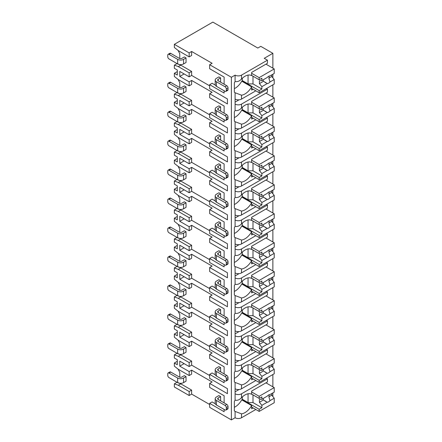 <?xml version="1.0" encoding="UTF-8"?>
<svg xmlns="http://www.w3.org/2000/svg" width="442" height="442" viewBox="0 0 442 442"><rect width="100%" height="100%" fill="white"/><g stroke="black" fill="none" stroke-linecap="round" stroke-linejoin="round"><path stroke-width="0.66" d="M215.276 403.756L212.121 401.938L209.652 403.364L209.652 407.353L231.381 419.9L235.089 417.762A4.542 2.619 0 0 0 241.509 417.762L255.83 409.491M272.548 396.137L272.869 395.949L272.869 392.91M189.159 395.518L189.159 391.529L178.292 385.258L174.341 383.833L174.341 386.965L189.159 395.518L191.629 394.093L209.652 404.502M212.121 63.3L209.652 64.725L231.381 77.273L235.089 75.134A4.542 2.619 0 0 0 241.509 75.134L267.438 60.167L264.228 58.311L272.869 53.322L260.769 46.338L257.808 48.045L212.862 22.1L174.341 44.338L189.159 52.896L191.629 51.471L212.121 63.3M224.122 77.074L224.122 84.201L224.122 77.074L209.652 68.72L209.652 64.725M215.276 85.085L212.121 83.262L209.652 84.687L209.652 88.682L227.431 98.947L227.431 103.964L209.652 93.698L212.121 92.273L191.629 80.438L191.629 84.433L189.159 85.859L189.159 81.864L191.629 80.438M224.122 106.047L224.122 113.174L224.122 106.047L209.652 97.693L209.652 93.698M215.276 114.053L212.121 112.235L209.652 113.66L209.652 117.649L227.431 127.915L227.431 132.931L209.652 122.666L212.121 121.241L191.629 109.412L191.629 113.401L189.159 114.826L189.159 110.837L191.629 109.412M224.122 135.014L224.122 142.142L224.122 135.014L209.652 126.661L209.652 122.666M215.276 143.026L212.121 141.202L209.652 142.628L209.652 146.622L227.431 156.888L227.431 161.905L209.652 151.639L212.121 150.214L191.629 138.379L191.629 142.374L189.159 143.799L189.159 139.805L191.629 138.379M224.122 163.988L224.122 171.115L224.122 163.988L209.652 155.634L209.652 151.639M215.276 171.993L212.121 170.176L209.652 171.601L209.652 175.59L227.431 185.855L227.431 190.872L209.652 180.612L212.121 179.181L191.629 167.352L191.629 171.341L189.159 172.767L189.159 168.778L191.629 167.352M224.122 192.955L224.122 200.082L224.122 192.955L209.652 184.601L209.652 180.612M215.276 200.966L212.121 199.143L209.652 200.569L209.652 204.563L227.431 214.829L227.431 219.845L209.652 209.58L212.121 208.154L191.629 196.32L191.629 200.314L189.159 201.74L189.159 197.745L191.629 196.32M224.122 221.928L224.122 229.055L224.122 221.928L209.652 213.574L209.652 209.58M215.276 229.934L212.121 228.116L209.652 229.542L209.652 233.531L227.431 243.796L227.431 248.813L209.652 238.553L212.121 237.122L191.629 225.293L191.629 229.282L189.159 230.707L189.159 226.718L191.629 225.293M224.122 250.896L224.122 258.023L224.122 250.896L209.652 242.542L209.652 238.553M215.276 258.907L212.121 257.084L209.652 258.509L209.652 262.504L227.431 272.769L227.431 277.786L209.652 267.52L212.121 266.095L191.629 254.26L191.629 258.255L189.159 259.681L189.159 255.686L191.629 254.26M224.122 279.869L224.122 286.996L224.122 279.869L209.652 271.515L209.652 267.52M215.276 287.875L212.121 286.057L209.652 287.482L209.652 291.471L227.431 301.737L227.431 306.754L209.652 296.494L212.121 295.063L191.629 283.234L191.629 287.223L189.159 288.648L189.159 284.659L191.629 283.234M224.122 308.836L224.122 315.964L224.122 308.836L209.652 300.483L209.652 296.494M215.276 316.848L212.121 315.024L209.652 316.45L209.652 320.444L227.431 330.71L227.431 335.727L209.652 325.461L212.121 324.036L191.629 312.201L191.629 316.196L189.159 317.621L189.159 313.627L191.629 312.201M224.122 337.81L224.122 344.937L224.122 337.81L209.652 329.456L209.652 325.461M215.276 345.815L212.121 343.998L209.652 345.423L209.652 349.412L227.431 359.678L227.431 364.694L209.652 354.434L212.121 353.003L191.629 341.174L191.629 345.163L189.159 346.589L189.159 342.6L191.629 341.174M224.122 366.777L224.122 373.904L224.122 366.777L209.652 358.423L209.652 354.434M215.276 374.788L212.121 372.965L209.652 374.391L209.652 378.385L227.431 388.651L227.431 393.667L209.652 383.402L212.121 381.976L191.629 370.142L189.159 371.567L179.772 366.153L184.121 363.644M224.122 395.75L224.122 402.877L224.122 395.75L209.652 387.396L209.652 383.402M174.341 44.338L174.341 47.476L178.292 50.615L189.159 56.885L191.629 55.46L191.629 51.471M224.122 380.463L224.122 382.744L209.652 374.391M224.122 351.495L224.122 353.777L209.652 345.423M224.122 322.522L224.122 324.804L209.652 316.45M224.122 293.554L224.122 295.836L209.652 287.482M224.122 264.581L224.122 266.863L209.652 258.509M224.122 235.614L224.122 237.895L209.652 229.542M224.122 206.641L224.122 208.922L209.652 200.569M224.122 177.673L224.122 179.955L209.652 171.601M224.122 148.7L224.122 150.982L209.652 142.628M224.122 119.732L224.122 122.014L209.652 113.66M224.122 90.759L224.122 93.041L209.652 84.687M231.381 419.9L231.381 77.273M224.122 409.436L224.122 411.717L209.652 403.364M209.652 375.534L191.629 365.125L189.159 366.551L179.772 361.131L179.772 366.153M209.652 85.831L191.629 75.422L191.629 71.427L180.761 65.156L176.811 63.444M179.772 58.543L179.772 53.753L178.082 50.449M220.619 82.179L220.619 77.903L218.889 76.902L216.42 78.328A4.188 2.42 0 0 0 215.193 80.041A4.188 2.42 0 0 0 216.42 81.753L216.42 86.312L225.061 91.301A1.746 1.006 -120 0 0 225.934 91.389A1.746 1.006 -120 0 0 226.298 90.588L226.298 88.881A1.746 1.006 -120 0 0 225.061 86.742L216.42 81.753M186.043 57.941L184.32 56.946L181.85 58.372A1.746 1.006 180 0 1 179.38 58.372L170.734 53.377A1.746 1.006 60 0 0 169.861 53.294L168.137 54.289A1.746 1.006 -120 0 0 167.772 55.09L167.772 56.803A1.746 1.006 -120 0 0 169.01 58.941L177.651 63.93L177.651 59.366A4.188 2.42 0 0 0 183.579 59.366L186.043 57.941L186.043 62.504L183.579 63.93A4.188 2.42 180 0 1 177.651 63.93M209.652 114.798L191.629 104.389L191.629 100.4L180.761 94.124L176.811 92.417M179.772 87.51L179.772 82.72L178.082 79.416M220.619 111.146L220.619 106.87L218.889 105.876L216.42 107.301A4.188 2.42 0 0 0 215.193 109.008A4.188 2.42 0 0 0 216.42 110.721L216.42 115.285L225.061 120.274A1.746 1.006 -120 0 0 225.934 120.362A1.746 1.006 -120 0 0 226.298 119.561L226.298 117.848A1.746 1.006 -120 0 0 225.061 115.71L216.42 110.721M186.043 86.914L184.32 85.914L181.85 87.339A1.746 1.006 180 0 1 179.38 87.339L170.734 82.35A1.746 1.006 60 0 0 169.861 82.262L168.137 83.262A1.746 1.006 -120 0 0 167.772 84.063L167.772 85.77A1.746 1.006 -120 0 0 169.01 87.908L177.651 92.903L177.651 88.339A4.188 2.42 0 0 0 183.579 88.339L186.043 86.914L186.043 91.472L183.579 92.903A4.188 2.42 180 0 1 177.651 92.903M209.652 143.772L191.629 133.362L191.629 129.368L180.761 123.097L176.811 121.384M179.772 116.484L179.772 111.693L178.082 108.389M220.619 140.12L220.619 135.843L218.889 134.843L216.42 136.269A4.188 2.42 0 0 0 215.193 137.981A4.188 2.42 0 0 0 216.42 139.694L216.42 144.252L225.061 149.241A1.746 1.006 -120 0 0 225.934 149.33A1.746 1.006 -120 0 0 226.298 148.529L226.298 146.821A1.746 1.006 -120 0 0 225.061 144.683L216.42 139.694M186.043 115.881L184.32 114.887L181.85 116.312A1.746 1.006 180 0 1 179.38 116.312L170.734 111.318A1.746 1.006 60 0 0 169.861 111.235L168.137 112.229A1.746 1.006 -120 0 0 167.772 113.03L167.772 114.743A1.746 1.006 -120 0 0 169.01 116.881L177.651 121.87L177.651 117.307A4.188 2.42 0 0 0 183.579 117.307L186.043 115.881L186.043 120.445L183.579 121.87A4.188 2.42 180 0 1 177.651 121.87M209.652 172.739L191.629 162.33L191.629 158.341L180.761 152.065L176.811 150.357M179.772 145.451L179.772 140.661L178.082 137.357M220.619 169.087L220.619 164.811L218.889 163.816L216.42 165.242A4.188 2.42 0 0 0 215.193 166.949A4.188 2.42 0 0 0 216.42 168.662L216.42 173.225L225.061 178.214A1.746 1.006 -120 0 0 225.934 178.303A1.746 1.006 -120 0 0 226.298 177.502L226.298 175.789A1.746 1.006 -120 0 0 225.061 173.651L216.42 168.662M186.043 144.854L184.32 143.854L181.85 145.28A1.746 1.006 180 0 1 179.38 145.28L170.734 140.291A1.746 1.006 60 0 0 169.861 140.202L168.137 141.202A1.746 1.006 -120 0 0 167.772 142.004L167.772 143.711A1.746 1.006 -120 0 0 169.01 145.849L177.651 150.844L177.651 146.28A4.188 2.42 0 0 0 183.579 146.28L186.043 144.854L186.043 149.413L183.579 150.844A4.188 2.42 180 0 1 177.651 150.844M209.652 201.712L191.629 191.303L191.629 187.309L180.761 181.038L176.811 179.325M179.772 174.424L179.772 169.634L178.082 166.33M220.619 198.06L220.619 193.784L218.889 192.784L216.42 194.209A4.188 2.42 0 0 0 215.193 195.922A4.188 2.42 0 0 0 216.42 197.635L216.42 202.193L225.061 207.182A1.746 1.006 -120 0 0 225.934 207.27A1.746 1.006 -120 0 0 226.298 206.469L226.298 204.762A1.746 1.006 -120 0 0 225.061 202.624L216.42 197.635M186.043 173.822L184.32 172.828L181.85 174.253A1.746 1.006 180 0 1 179.38 174.253L170.734 169.264A1.746 1.006 60 0 0 169.861 169.175L168.137 170.17A1.746 1.006 -120 0 0 167.772 170.971L167.772 172.684A1.746 1.006 -120 0 0 169.01 174.822L177.651 179.811L177.651 175.247A4.188 2.42 0 0 0 183.579 175.247L186.043 173.822L186.043 178.386L183.579 179.811A4.188 2.42 180 0 1 177.651 179.811M209.652 230.68L191.629 220.271L191.629 216.282L180.761 210.005L176.811 208.298M179.772 203.392L179.772 198.602L178.082 195.298M220.619 227.028L220.619 222.751L218.889 221.757L216.42 223.182A4.188 2.42 0 0 0 215.193 224.89A4.188 2.42 0 0 0 216.42 226.602L216.42 231.166L225.061 236.155A1.746 1.006 -120 0 0 225.934 236.243A1.746 1.006 -120 0 0 226.298 235.442L226.298 233.73A1.746 1.006 -120 0 0 225.061 231.591L216.42 226.602M186.043 202.795L184.32 201.795L181.85 203.221A1.746 1.006 180 0 1 179.38 203.221L170.734 198.231A1.746 1.006 60 0 0 169.861 198.143L168.137 199.143A1.746 1.006 -120 0 0 167.772 199.944L167.772 201.651A1.746 1.006 -120 0 0 169.01 203.79L177.651 208.784L177.651 204.221A4.188 2.42 0 0 0 183.579 204.221L186.043 202.795L186.043 207.353L183.579 208.784A4.188 2.42 180 0 1 177.651 208.784M209.652 259.653L191.629 249.244L191.629 245.249L180.761 238.978L176.811 237.266M179.772 232.365L179.772 227.575L178.082 224.271M220.619 256.001L220.619 251.725L218.889 250.725L216.42 252.15A4.188 2.42 0 0 0 215.193 253.863A4.188 2.42 0 0 0 216.42 255.575L216.42 260.134L225.061 265.123A1.746 1.006 -120 0 0 225.934 265.211A1.746 1.006 -120 0 0 226.298 264.41L226.298 262.703A1.746 1.006 -120 0 0 225.061 260.565L216.42 255.575M186.043 231.763L184.32 230.768L181.85 232.194A1.746 1.006 180 0 1 179.38 232.194L170.734 227.205A1.746 1.006 60 0 0 169.861 227.116L168.137 228.111A1.746 1.006 -120 0 0 167.772 228.912L167.772 230.625A1.746 1.006 -120 0 0 169.01 232.763L177.651 237.752L177.651 233.188A4.188 2.42 0 0 0 183.579 233.188L186.043 231.763L186.043 236.326L183.579 237.752A4.188 2.42 180 0 1 177.651 237.752M209.652 288.62L191.629 278.211L191.629 274.222L180.761 267.946L176.811 266.239M179.772 261.332L179.772 256.542L178.082 253.238M220.619 284.968L220.619 280.692L218.889 279.698L216.42 281.123A4.188 2.42 0 0 0 215.193 282.83A4.188 2.42 0 0 0 216.42 284.543L216.42 289.107L225.061 294.096A1.746 1.006 -120 0 0 225.934 294.184A1.746 1.006 -120 0 0 226.298 293.383L226.298 291.67A1.746 1.006 -120 0 0 225.061 289.532L216.42 284.543M186.043 260.736L184.32 259.736L181.85 261.161A1.746 1.006 180 0 1 179.38 261.161L170.734 256.172A1.746 1.006 60 0 0 169.861 256.084L168.137 257.084A1.746 1.006 -120 0 0 167.772 257.885L167.772 259.592A1.746 1.006 -120 0 0 169.01 261.73L177.651 266.725L177.651 262.161A4.188 2.42 0 0 0 183.579 262.161L186.043 260.736L186.043 265.299L183.579 266.725A4.188 2.42 180 0 1 177.651 266.725M209.652 317.594L191.629 307.184L191.629 303.19L180.761 296.919L176.811 295.206M179.772 290.306L179.772 285.515L178.082 282.211M220.619 313.942L220.619 309.665L218.889 308.665L216.42 310.091A4.188 2.42 0 0 0 215.193 311.803A4.188 2.42 0 0 0 216.42 313.516L216.42 318.074L225.061 323.063A1.746 1.006 -120 0 0 225.934 323.152A1.746 1.006 -120 0 0 226.298 322.351L226.298 320.643A1.746 1.006 -120 0 0 225.061 318.505L216.42 313.516M186.043 289.703L184.32 288.709L181.85 290.134A1.746 1.006 180 0 1 179.38 290.134L170.734 285.145A1.746 1.006 60 0 0 169.861 285.057L168.137 286.057A1.746 1.006 -120 0 0 167.772 286.852L167.772 288.565A1.746 1.006 -120 0 0 169.01 290.703L177.651 295.692L177.651 291.129A4.188 2.42 0 0 0 183.579 291.129L186.043 289.703L186.043 294.267L183.579 295.692A4.188 2.42 180 0 1 177.651 295.692M209.652 346.561L191.629 336.152L191.629 332.163L180.761 325.887L176.811 324.179M179.772 319.273L179.772 314.483L178.082 311.179M220.619 342.909L220.619 338.633L218.889 337.638L216.42 339.064A4.188 2.42 0 0 0 215.193 340.771A4.188 2.42 0 0 0 216.42 342.484L216.42 347.047L225.061 352.036A1.746 1.006 -120 0 0 225.934 352.125A1.746 1.006 -120 0 0 226.298 351.324L226.298 349.611A1.746 1.006 -120 0 0 225.061 347.473L216.42 342.484M186.043 318.676L184.32 317.676L181.85 319.102A1.746 1.006 180 0 1 179.38 319.102L170.734 314.113A1.746 1.006 60 0 0 169.861 314.024L168.137 315.024A1.746 1.006 -120 0 0 167.772 315.826L167.772 317.533A1.746 1.006 -120 0 0 169.01 319.671L177.651 324.666L177.651 320.102A4.188 2.42 0 0 0 183.579 320.102L186.043 318.676L186.043 323.24L183.579 324.666A4.188 2.42 180 0 1 177.651 324.666M191.629 365.125L191.629 361.131L180.761 354.86L176.811 353.147M179.772 348.246L179.772 343.456L178.082 340.152M220.619 371.882L220.619 367.606L218.889 366.606L216.42 368.031A4.188 2.42 0 0 0 215.193 369.744A4.188 2.42 0 0 0 216.42 371.457L216.42 376.015L225.061 381.004A1.746 1.006 -120 0 0 225.934 381.092A1.746 1.006 -120 0 0 226.298 380.291L226.298 378.584A1.746 1.006 -120 0 0 225.061 376.446L216.42 371.457M186.043 347.644L184.32 346.65L181.85 348.075A1.746 1.006 180 0 1 179.38 348.075L170.734 343.086A1.746 1.006 60 0 0 169.861 342.998L168.137 343.998A1.746 1.006 -120 0 0 167.772 344.793L167.772 346.506A1.746 1.006 -120 0 0 169.01 348.644L177.651 353.633L177.651 349.069A4.188 2.42 0 0 0 183.579 349.069L186.043 347.644L186.043 352.208L183.579 353.633A4.188 2.42 180 0 1 177.651 353.633M191.629 394.093L191.629 390.104L180.761 383.833L176.811 382.12M179.772 377.214L179.772 372.424L178.082 369.12M177.303 361.302L174.341 363.015L174.341 366.153L178.292 369.285L189.159 375.562L191.629 374.136L191.629 370.142M220.619 400.855L220.619 396.573L218.889 395.579L216.42 397.004A4.188 2.42 0 0 0 215.193 398.712A4.188 2.42 0 0 0 216.42 400.424L216.42 404.988L225.061 409.977A1.746 1.006 -120 0 0 225.934 410.066A1.746 1.006 -120 0 0 226.298 409.264L226.298 407.552A1.746 1.006 -120 0 0 225.061 405.413L216.42 400.424M186.043 376.617L184.32 375.617L181.85 377.043A1.746 1.006 180 0 1 179.38 377.043L170.734 372.053A1.746 1.006 60 0 0 169.861 371.965L168.137 372.965A1.746 1.006 -120 0 0 167.772 373.766L167.772 375.473A1.746 1.006 -120 0 0 169.01 377.612L177.651 382.606L177.651 378.043A4.188 2.42 0 0 0 183.579 378.043L186.043 376.617L186.043 381.181L183.579 382.606A4.188 2.42 180 0 1 177.651 382.606M220.619 77.903L218.149 79.328A1.746 1.006 180 0 0 217.635 80.041A1.746 1.006 180 0 0 218.149 80.753L218.149 79.328M225.061 86.742L226.79 85.742L218.149 80.753M226.79 85.742A1.746 1.006 60 0 1 228.028 87.881L228.028 89.593A1.746 1.006 60 0 1 227.663 90.389L225.934 91.389M177.651 59.366L169.01 54.377A1.746 1.006 -120 0 0 168.137 54.289M216.42 86.312A4.188 2.42 180 0 1 215.193 84.604L215.193 80.041M220.619 106.87L218.149 108.296A1.746 1.006 180 0 0 217.635 109.008A1.746 1.006 180 0 0 218.149 109.721L218.149 108.296M225.061 115.71L226.79 114.716L218.149 109.721M226.79 114.716A1.746 1.006 60 0 1 228.028 116.854L228.028 118.561A1.746 1.006 60 0 1 227.663 119.362L225.934 120.362M177.651 88.339L169.01 83.35A1.746 1.006 -120 0 0 168.137 83.262M216.42 115.285A4.188 2.42 180 0 1 215.193 113.572L215.193 109.008M220.619 135.843L218.149 137.269A1.746 1.006 180 0 0 217.635 137.981A1.746 1.006 180 0 0 218.149 138.694L218.149 137.269M225.061 144.683L226.79 143.683L218.149 138.694M226.79 143.683A1.746 1.006 60 0 1 228.028 145.821L228.028 147.534A1.746 1.006 60 0 1 227.663 148.33L225.934 149.33M177.651 117.307L169.01 112.318A1.746 1.006 -120 0 0 168.137 112.229M216.42 144.252A4.188 2.42 180 0 1 215.193 142.545L215.193 137.981M220.619 164.811L218.149 166.236A1.746 1.006 180 0 0 217.635 166.949A1.746 1.006 180 0 0 218.149 167.662L218.149 166.236M225.061 173.651L226.79 172.656L218.149 167.662M226.79 172.656A1.746 1.006 60 0 1 228.028 174.794L228.028 176.502A1.746 1.006 60 0 1 227.663 177.303L225.934 178.303M177.651 146.28L169.01 141.291A1.746 1.006 -120 0 0 168.137 141.202M216.42 173.225A4.188 2.42 180 0 1 215.193 171.513L215.193 166.949M220.619 193.784L218.149 195.209A1.746 1.006 180 0 0 217.635 195.922A1.746 1.006 180 0 0 218.149 196.635L218.149 195.209M225.061 202.624L226.79 201.624L218.149 196.635M226.79 201.624A1.746 1.006 60 0 1 228.028 203.762L228.028 205.475A1.746 1.006 60 0 1 227.663 206.27L225.934 207.27M177.651 175.247L169.01 170.258A1.746 1.006 -120 0 0 168.137 170.17M216.42 202.193A4.188 2.42 180 0 1 215.193 200.486L215.193 195.922M220.619 222.751L218.149 224.177A1.746 1.006 180 0 0 217.635 224.89A1.746 1.006 180 0 0 218.149 225.602L218.149 224.177M225.061 231.591L226.79 230.597L218.149 225.602M226.79 230.597A1.746 1.006 60 0 1 228.028 232.735L228.028 234.442A1.746 1.006 60 0 1 227.663 235.243L225.934 236.243M177.651 204.221L169.01 199.232A1.746 1.006 -120 0 0 168.137 199.143M216.42 231.166A4.188 2.42 180 0 1 215.193 229.453L215.193 224.89M220.619 251.725L218.149 253.15A1.746 1.006 180 0 0 217.635 253.863A1.746 1.006 180 0 0 218.149 254.575L218.149 253.15M225.061 260.565L226.79 259.565L218.149 254.575M226.79 259.565A1.746 1.006 60 0 1 228.028 261.703L228.028 263.415A1.746 1.006 60 0 1 227.663 264.211L225.934 265.211M177.651 233.188L169.01 228.199A1.746 1.006 -120 0 0 168.137 228.111M216.42 260.134A4.188 2.42 180 0 1 215.193 258.426L215.193 253.863M220.619 280.692L218.149 282.118A1.746 1.006 180 0 0 217.635 282.83A1.746 1.006 180 0 0 218.149 283.543L218.149 282.118M225.061 289.532L226.79 288.538L218.149 283.543M226.79 288.538A1.746 1.006 60 0 1 228.028 290.676L228.028 292.383A1.746 1.006 60 0 1 227.663 293.184L225.934 294.184M177.651 262.161L169.01 257.172A1.746 1.006 -120 0 0 168.137 257.084M216.42 289.107A4.188 2.42 180 0 1 215.193 287.394L215.193 282.83M220.619 309.665L218.149 311.091A1.746 1.006 180 0 0 217.635 311.803A1.746 1.006 180 0 0 218.149 312.516L218.149 311.091M225.061 318.505L226.79 317.505L218.149 312.516M226.79 317.505A1.746 1.006 60 0 1 228.028 319.643L228.028 321.356A1.746 1.006 60 0 1 227.663 322.157L225.934 323.152M177.651 291.129L169.01 286.14A1.746 1.006 -120 0 0 168.137 286.057M216.42 318.074A4.188 2.42 180 0 1 215.193 316.367L215.193 311.803M220.619 338.633L218.149 340.058A1.746 1.006 180 0 0 217.635 340.771A1.746 1.006 180 0 0 218.149 341.484L218.149 340.058M225.061 347.473L226.79 346.478L218.149 341.484M226.79 346.478A1.746 1.006 60 0 1 228.028 348.616L228.028 350.324A1.746 1.006 60 0 1 227.663 351.125L225.934 352.125M177.651 320.102L169.01 315.113A1.746 1.006 -120 0 0 168.137 315.024M216.42 347.047A4.188 2.42 180 0 1 215.193 345.335L215.193 340.771M220.619 367.606L218.149 369.031A1.746 1.006 180 0 0 217.635 369.744A1.746 1.006 180 0 0 218.149 370.457L218.149 369.031M225.061 376.446L226.79 375.446L218.149 370.457M226.79 375.446A1.746 1.006 60 0 1 228.028 377.584L228.028 379.297A1.746 1.006 60 0 1 227.663 380.098L225.934 381.092M177.651 349.069L169.01 344.08A1.746 1.006 -120 0 0 168.137 343.998M216.42 376.015A4.188 2.42 180 0 1 215.193 374.308L215.193 369.744M220.619 396.573L218.149 397.999A1.746 1.006 180 0 0 217.635 398.712A1.746 1.006 180 0 0 218.149 399.424L218.149 397.999M225.061 405.413L226.79 404.419L218.149 399.424M226.79 404.419A1.746 1.006 60 0 1 228.028 406.557L228.028 408.264A1.746 1.006 60 0 1 227.663 409.065L225.934 410.066M177.651 378.043L169.01 373.054A1.746 1.006 -120 0 0 168.137 372.965M216.42 404.988A4.188 2.42 180 0 1 215.193 403.275L215.193 398.712M191.629 75.422L189.159 76.847L179.772 71.427L179.772 76.449L184.121 73.941M189.159 81.864L179.772 76.449M189.159 56.885L189.159 52.896M189.159 391.529L191.629 390.104M189.159 76.847L189.159 72.853L191.629 71.427M189.159 114.826L178.292 108.555L174.341 105.417L174.341 102.279L177.303 103.992L177.303 98.975L174.341 97.262L174.341 94.124L178.292 95.549L189.159 101.826L189.159 105.815L191.629 104.389M189.159 101.826L191.629 100.4M189.159 143.799L178.292 137.523L174.341 134.39L174.341 131.252L177.303 132.965L177.303 127.942L174.341 126.235L174.341 123.097L178.292 124.522L189.159 130.793L189.159 134.788L191.629 133.362M189.159 130.793L191.629 129.368M189.159 172.767L178.292 166.496L174.341 163.358L174.341 160.219L177.303 161.932L177.303 156.916L174.341 155.203L174.341 152.065L178.292 153.496L189.159 159.766L189.159 163.755L191.629 162.33M189.159 159.766L191.629 158.341M189.159 201.74L178.292 195.463L174.341 192.331L174.341 189.193L177.303 190.905L177.303 185.883L174.341 184.176L174.341 181.038L178.292 182.463L189.159 188.734L189.159 192.729L191.629 191.303M189.159 188.734L191.629 187.309M189.159 230.707L178.292 224.437L174.341 221.298L174.341 218.166L177.303 219.873L177.303 214.856L174.341 213.143L174.341 210.005L178.292 211.436L189.159 217.707L189.159 221.696L191.629 220.271M189.159 217.707L191.629 216.282M189.159 259.681L178.292 253.404L174.341 250.271L174.341 247.133L177.303 248.846L177.303 243.824L174.341 242.117L174.341 238.978L178.292 240.404L189.159 246.675L189.159 250.669L191.629 249.244M189.159 246.675L191.629 245.249M189.159 288.648L178.292 282.377L174.341 279.239L174.341 276.106L177.303 277.814L177.303 272.797L174.341 271.084L174.341 267.946L178.292 269.377L189.159 275.648L189.159 279.637L191.629 278.211M189.159 275.648L191.629 274.222M189.159 317.621L178.292 311.345L174.341 308.212L174.341 305.074L177.303 306.787L177.303 301.764L174.341 300.057L174.341 296.919L178.292 298.344L189.159 304.615L189.159 308.61L191.629 307.184M189.159 304.615L191.629 303.19M189.159 346.589L178.292 340.318L174.341 337.18L174.341 334.047L177.303 335.754L177.303 330.738L174.341 329.025L174.341 325.887L178.292 327.318L189.159 333.588L189.159 337.577L191.629 336.152M189.159 333.588L191.629 332.163M189.159 366.551L189.159 362.556L191.629 361.131M189.159 375.562L189.159 371.567M177.303 71.598L174.341 73.311L174.341 76.449L178.292 79.582L189.159 85.859M174.341 73.311L177.303 75.024L177.303 70.002L174.341 68.295L174.341 65.156L176.811 63.731M189.159 72.853L178.292 66.582L174.341 65.156M189.159 105.815L179.772 100.4L179.772 105.417L184.121 102.909M189.159 110.837L179.772 105.417M189.159 134.788L179.772 129.368L179.772 134.39L184.121 131.882M189.159 139.805L179.772 134.39M189.159 163.755L179.772 158.341L179.772 163.358L184.121 160.849M189.159 168.778L179.772 163.358M189.159 192.729L179.772 187.309L179.772 192.331L184.121 189.822M189.159 197.745L179.772 192.331M189.159 221.696L179.772 216.282L179.772 221.298L184.121 218.79M189.159 226.718L179.772 221.298M189.159 250.669L179.772 245.249L179.772 250.271L184.121 247.763M189.159 255.686L179.772 250.271M189.159 279.637L179.772 274.222L179.772 279.239L184.121 276.731M189.159 284.659L179.772 279.239M189.159 308.61L179.772 303.19L179.772 308.212L184.121 305.704M189.159 313.627L179.772 308.212M189.159 337.577L179.772 332.163L179.772 337.18L184.121 334.671M189.159 342.6L179.772 337.18M174.341 363.015L177.303 364.727L177.303 359.705L174.341 357.998L174.341 354.86L176.811 353.434M189.159 362.556L178.292 356.285L174.341 354.86M174.341 383.833L176.811 382.402M174.341 94.124L176.811 92.698M177.303 100.572L174.341 102.279M174.341 123.097L176.811 121.672M177.303 129.539L174.341 131.252M174.341 152.065L176.811 150.639M177.303 158.512L174.341 160.219M174.341 181.038L176.811 179.612M177.303 187.48L174.341 189.193M174.341 210.005L176.811 208.58M177.303 216.453L174.341 218.166M174.341 238.978L176.811 237.553M177.303 245.42L174.341 247.133M174.341 267.946L176.811 266.52M177.303 274.394L174.341 276.106M174.341 296.919L176.811 295.494M177.303 303.361L174.341 305.074M174.341 325.887L176.811 324.461M177.303 332.334L174.341 334.047M272.869 386.822L272.869 374.534M272.869 367.562L272.869 363.937M272.869 357.854L272.869 345.561M272.869 338.589L272.869 334.97M272.869 328.881L272.869 316.594M272.869 309.621L272.869 305.997M272.869 299.914L272.869 287.62M272.869 280.648L272.869 277.029M272.869 270.94L272.869 258.653M272.869 251.68L272.869 248.056M272.869 241.973L272.869 229.68M272.869 222.707L272.869 219.088M272.869 213L272.869 200.712M272.869 193.74L272.869 190.115M272.869 184.032L272.869 171.739M272.869 164.767L272.869 161.148M272.869 155.059L272.869 142.772M272.869 135.799L272.869 132.175M272.869 126.092L272.869 113.798M272.869 106.826L272.869 103.207M272.869 97.118L272.869 84.831M272.869 77.858L272.869 74.234M272.869 68.151L272.869 53.322M241.509 388.789L241.509 384.894L235.089 382.446L235.089 388.789A4.542 2.619 0 0 0 241.509 388.789L255.83 380.523M251.57 75.599L251.631 75.637A13.271 7.663 120 0 0 251.603 75.621A13.271 7.663 120 0 0 241.509 79.035C239.442 81.212 237.304 82.03 235.089 81.483L235.089 75.134M235.089 417.762L235.089 411.414L241.509 413.861A13.271 7.663 120 0 0 251.631 405.568L241.757 399.866A13.271 7.663 120 0 1 234.348 407.32M241.509 99.085L241.509 95.19L235.089 92.743L235.089 99.085A4.542 2.619 0 0 0 241.509 99.085L255.83 90.82M267.438 89.135L267.438 92.273L251.631 101.395L251.631 104.61A13.271 7.663 120 0 0 251.603 104.588A13.271 7.663 120 0 0 241.509 108.003C239.442 110.18 237.304 110.997 235.089 110.456L235.089 104.108A4.542 2.619 0 0 0 241.509 104.108L267.438 89.135L266.427 88.549M241.509 128.058L241.509 124.158L235.089 121.71L235.089 128.058A4.542 2.619 0 0 0 241.509 128.058L255.83 119.788M267.438 118.108L267.438 121.241L251.631 130.368L251.631 133.578A13.271 7.663 120 0 0 251.603 133.561A13.271 7.663 120 0 0 241.509 136.976C239.442 139.153 237.304 139.97 235.089 139.423L235.089 133.075A4.542 2.619 0 0 0 241.509 133.075L267.438 118.108L266.427 117.522M241.509 157.026L241.509 153.131L235.089 150.683L235.089 157.026A4.542 2.619 0 0 0 241.509 157.026L255.83 148.761M267.438 147.076L267.438 150.214L251.631 159.335L251.631 162.551A13.271 7.663 120 0 0 251.603 162.529A13.271 7.663 120 0 0 241.509 165.943C239.442 168.12 237.304 168.938 235.089 168.396L235.089 162.048A4.542 2.619 0 0 0 241.509 162.048L267.438 147.076L266.427 146.49M241.509 185.999L241.509 182.098L235.089 179.651L235.089 185.999A4.542 2.619 0 0 0 241.509 185.999L255.83 177.728M267.438 176.049L267.438 179.181L251.631 188.309L251.631 191.519A13.271 7.663 120 0 0 251.603 191.502A13.271 7.663 120 0 0 241.509 194.916C239.442 197.093 237.304 197.911 235.089 197.364L235.089 191.016A4.542 2.619 0 0 0 241.509 191.016L267.438 176.049L266.427 175.463M241.509 214.967L241.509 211.072L235.089 208.624L235.089 214.967A4.542 2.619 0 0 0 241.509 214.967L255.83 206.701M267.438 205.016L267.438 208.154L251.631 217.276L251.631 220.492A13.271 7.663 120 0 0 251.603 220.47A13.271 7.663 120 0 0 241.509 223.884C239.442 226.061 237.304 226.879 235.089 226.337L235.089 219.989A4.542 2.619 0 0 0 241.509 219.989L267.438 205.016L266.427 204.431M241.509 243.94L241.509 240.039L235.089 237.592L235.089 243.94A4.542 2.619 0 0 0 241.509 243.94L255.83 235.669M267.438 233.989L267.438 237.122L251.631 246.249L251.631 249.459A13.271 7.663 120 0 0 251.603 249.443A13.271 7.663 120 0 0 241.509 252.857C239.442 255.034 237.304 255.852 235.089 255.305L235.089 248.957A4.542 2.619 0 0 0 241.509 248.957L267.438 233.989L266.427 233.404M241.509 272.907L241.509 269.012L235.089 266.565L235.089 272.907A4.542 2.619 0 0 0 241.509 272.907L255.83 264.642M267.438 262.957L267.438 266.095L251.631 275.217L251.631 278.432A13.271 7.663 120 0 0 251.603 278.41A13.271 7.663 120 0 0 241.509 281.825C239.442 284.002 237.304 284.819 235.089 284.278L235.089 277.93A4.542 2.619 0 0 0 241.509 277.93L267.438 262.957L266.427 262.371M241.509 301.88L241.509 297.98L235.089 295.532L235.089 301.88A4.542 2.619 0 0 0 241.509 301.88L255.83 293.61M267.438 291.93L267.438 295.063L251.631 304.19L251.631 307.4A13.271 7.663 120 0 0 251.603 307.383A13.271 7.663 120 0 0 241.509 310.798C239.442 312.975 237.304 313.792 235.089 313.245L235.089 306.897A4.542 2.619 0 0 0 241.509 306.897L267.438 291.93L266.427 291.344M241.509 330.848L241.509 326.953L235.089 324.505L235.089 330.848A4.542 2.619 0 0 0 241.509 330.848L255.83 322.583M267.438 320.898L267.438 324.036L251.631 333.157L251.631 336.373A13.271 7.663 120 0 0 251.603 336.351A13.271 7.663 120 0 0 241.509 339.765C239.442 341.942 237.304 342.76 235.089 342.219L235.089 335.87A4.542 2.619 0 0 0 241.509 335.87L267.438 320.898L266.427 320.312M241.509 359.821L241.509 355.921L235.089 353.473L235.089 359.821A4.542 2.619 0 0 0 241.509 359.821L255.83 351.55M267.438 349.871L267.438 353.009L251.631 362.131L251.631 365.341A13.271 7.663 120 0 0 251.603 365.324A13.271 7.663 120 0 0 241.509 368.738C239.442 370.915 237.304 371.733 235.089 371.186L235.089 364.838A4.542 2.619 0 0 0 241.509 364.838L267.438 349.871L266.427 349.285M267.438 378.838L267.438 381.976L251.631 391.098L251.631 394.314A13.271 7.663 120 0 0 251.603 394.292A13.271 7.663 120 0 0 241.509 397.706C239.442 399.883 237.304 400.701 235.089 400.159L235.089 393.811A4.542 2.619 0 0 0 241.509 393.811L267.438 378.838L266.427 378.253M235.089 81.483A13.271 7.663 120 0 0 234.348 82.886L234.348 92.196A13.271 7.663 120 0 0 235.089 92.743M235.089 388.789L235.089 393.811M235.089 400.159A13.271 7.663 120 0 0 234.348 401.557L234.348 410.867A13.271 7.663 120 0 0 235.089 411.414M235.089 99.085L235.089 104.108M235.089 110.456A13.271 7.663 120 0 0 234.348 111.854L234.348 121.163A13.271 7.663 120 0 0 235.089 121.71M235.089 128.058L235.089 133.075M235.089 139.423A13.271 7.663 120 0 0 234.348 140.827L234.348 150.136A13.271 7.663 120 0 0 235.089 150.683M235.089 157.026L235.089 162.048M235.089 168.396A13.271 7.663 120 0 0 234.348 169.794L234.348 179.104A13.271 7.663 120 0 0 235.089 179.651M235.089 185.999L235.089 191.016M235.089 197.364A13.271 7.663 120 0 0 234.348 198.767L234.348 208.077A13.271 7.663 120 0 0 235.089 208.624M235.089 214.967L235.089 219.989M235.089 226.337A13.271 7.663 120 0 0 234.348 227.735L234.348 237.045A13.271 7.663 120 0 0 235.089 237.592M235.089 243.94L235.089 248.957M235.089 255.305A13.271 7.663 120 0 0 234.348 256.708L234.348 266.018A13.271 7.663 120 0 0 235.089 266.565M235.089 272.907L235.089 277.93M235.089 284.278A13.271 7.663 120 0 0 234.348 285.676L234.348 294.985A13.271 7.663 120 0 0 235.089 295.532M235.089 301.88L235.089 306.897M235.089 313.245A13.271 7.663 120 0 0 234.348 314.649L234.348 323.958A13.271 7.663 120 0 0 235.089 324.505M235.089 330.848L235.089 335.87M235.089 342.219A13.271 7.663 120 0 0 234.348 343.616L234.348 352.926A13.271 7.663 120 0 0 235.089 353.473M235.089 359.821L235.089 364.838M235.089 371.186A13.271 7.663 120 0 0 234.348 372.589L234.348 381.899A13.271 7.663 120 0 0 235.089 382.446M235.089 391.811L239.056 389.524M251.631 75.637L251.631 72.427L267.438 63.3L267.438 60.167M253.117 89.251L251.631 90.107L251.631 86.897L241.757 81.19A13.271 7.663 120 0 1 234.348 88.649M253.117 407.922L251.631 408.778L251.631 405.568M241.509 95.19A13.271 7.663 120 0 0 251.631 86.897M241.509 124.158A13.271 7.663 120 0 0 251.631 115.865L241.757 110.163A13.271 7.663 120 0 1 234.348 117.616M253.117 118.218L251.631 119.075L251.631 115.865M241.509 153.131A13.271 7.663 120 0 0 251.631 144.838L241.757 139.131A13.271 7.663 120 0 1 234.348 146.589M253.117 147.192L251.631 148.048L251.631 144.838M241.509 182.098A13.271 7.663 120 0 0 251.631 173.805L241.757 168.104A13.271 7.663 120 0 1 234.348 175.557M253.117 176.159L251.631 177.015L251.631 173.805M241.509 211.072A13.271 7.663 120 0 0 251.631 202.779L241.757 197.071A13.271 7.663 120 0 1 234.348 204.53M253.117 205.132L251.631 205.989L251.631 202.779M241.509 240.039A13.271 7.663 120 0 0 251.631 231.746L241.757 226.044A13.271 7.663 120 0 1 234.348 233.498M253.117 234.1L251.631 234.956L251.631 231.746M241.509 269.012A13.271 7.663 120 0 0 251.631 260.719L241.757 255.012A13.271 7.663 120 0 1 234.348 262.471M253.117 263.073L251.631 263.929L251.631 260.719M241.509 297.98A13.271 7.663 120 0 0 251.631 289.687L241.757 283.985A13.271 7.663 120 0 1 234.348 291.438M253.117 292.04L251.631 292.897L251.631 289.687M241.509 326.953A13.271 7.663 120 0 0 251.631 318.66L241.757 312.953A13.271 7.663 120 0 1 234.348 320.411M253.117 321.014L251.631 321.87L251.631 318.66M241.509 355.921A13.271 7.663 120 0 0 251.631 347.627L241.757 341.926A13.271 7.663 120 0 1 234.348 349.379M253.117 349.981L251.631 350.837L251.631 347.627M241.509 384.894A13.271 7.663 120 0 0 251.631 376.601L241.757 370.893A13.271 7.663 120 0 1 234.348 378.352M253.117 378.954L251.631 379.811L251.631 376.601M242.371 78.195L242.128 81.405M251.631 75.422L259.167 79.77L261.879 78.201L261.879 80.582L267.283 77.46A4.188 2.42 120 0 1 268.648 76.289A4.188 2.42 120 0 1 270.007 75.886L274.228 73.449L274.228 68.935L259.167 77.632L259.167 79.77M251.631 73.284L259.167 77.632M242.128 80.77L259.167 90.604L259.167 92.743L274.228 84.046L274.228 79.527L271.758 76.488L268.869 78.157A4.188 2.42 120 0 0 269.106 76.068M251.631 88.394L259.167 92.743M259.167 90.604L261.879 89.035L261.879 86.66L267.283 83.538A4.188 2.42 120 0 0 268.648 83.135A4.188 2.42 120 0 0 270.007 81.963L274.228 79.527M261.879 86.66L259.41 83.621L259.41 80.764L261.879 80.582M263.217 79.809A4.188 2.42 120 0 0 263.482 81.267L259.41 83.621M263.482 81.267L267.283 83.538M270.007 81.963L268.869 78.157M261.879 89.035L252.99 83.903L248.05 83.903L242.371 80.626M252.99 76.206L252.99 83.903M248.05 75.096L248.05 83.903M271.758 76.488L271.758 74.875M265.957 64.156L274.228 68.935M242.371 396.866L242.128 400.082M251.631 394.093L259.167 398.441L261.879 396.877L261.879 399.253L267.283 396.131A4.188 2.42 120 0 1 268.648 394.966A4.188 2.42 120 0 1 270.007 394.562L274.228 392.126L274.228 387.606L259.167 396.303L259.167 398.441M251.631 391.955L259.167 396.303M242.128 399.441L259.167 409.281L259.167 411.419L274.228 402.723L274.228 398.203L271.758 395.165L268.869 396.833A4.188 2.42 120 0 0 269.106 394.739M251.631 407.071L259.167 411.419M259.167 409.281L261.879 407.712L261.879 405.331L267.283 402.209A4.188 2.42 120 0 0 268.648 401.806A4.188 2.42 120 0 0 270.007 400.64L274.228 398.203M261.879 405.331L259.41 402.292L259.41 399.441L261.879 399.253M263.217 398.48A4.188 2.42 120 0 0 263.482 399.944L259.41 402.292M263.482 399.944L267.283 402.209M270.007 400.64L268.869 396.833M261.879 407.712L252.99 402.579L248.05 402.579L242.371 399.297M252.99 394.877L252.99 402.579M248.05 393.772L248.05 402.579M271.758 395.165L271.758 393.551M265.957 382.833L274.228 387.606M235.089 102.108L239.056 99.82M242.371 107.163L242.128 110.378M251.631 104.389L259.167 108.738L261.879 107.174L261.879 109.55L267.283 106.428A4.188 2.42 120 0 1 268.648 105.262A4.188 2.42 120 0 1 270.007 104.859L274.228 102.422L274.228 97.903L259.167 106.599L259.167 108.738M251.631 102.251L259.167 106.599M242.128 109.738L259.167 119.578L259.167 121.716L274.228 113.019L274.228 108.5L271.758 105.461L268.869 107.13A4.188 2.42 120 0 0 269.106 105.036M251.631 117.368L259.167 121.716M259.167 119.578L261.879 118.008L261.879 115.627L267.283 112.506A4.188 2.42 120 0 0 268.648 112.102A4.188 2.42 120 0 0 270.007 110.936L274.228 108.5M261.879 115.627L259.41 112.588L259.41 109.738L261.879 109.55M263.217 108.776A4.188 2.42 120 0 0 263.482 110.24L259.41 112.588M263.482 110.24L267.283 112.506M270.007 110.936L268.869 107.13M261.879 118.008L252.99 112.876L248.05 112.876L242.371 109.594M252.99 105.174L252.99 112.876M248.05 104.069L248.05 112.876M271.758 105.461L271.758 103.848M265.957 93.129L274.228 97.903M235.089 131.081L239.056 128.788M242.371 136.136L242.128 139.346M251.631 133.362L259.167 137.711L261.879 136.142L261.879 138.523L267.283 135.401A4.188 2.42 120 0 1 268.648 134.23A4.188 2.42 120 0 1 270.007 133.827L274.228 131.39L274.228 126.876L259.167 135.572L259.167 137.711M251.631 131.224L259.167 135.572M242.128 138.711L259.167 148.545L259.167 150.683L274.228 141.987L274.228 137.468L271.758 134.429L268.869 136.097A4.188 2.42 120 0 0 269.106 134.009M251.631 146.335L259.167 150.683M259.167 148.545L261.879 146.976L261.879 144.6L267.283 141.479A4.188 2.42 120 0 0 268.648 141.075A4.188 2.42 120 0 0 270.007 139.904L274.228 137.468M261.879 144.6L259.41 141.562L259.41 138.711L261.879 138.523M263.217 137.749A4.188 2.42 120 0 0 263.482 139.208L259.41 141.562M263.482 139.208L267.283 141.479M270.007 139.904L268.869 136.097M261.879 146.976L252.99 141.843L248.05 141.843L242.371 138.567M252.99 134.147L252.99 141.843M248.05 133.036L248.05 141.843M271.758 134.429L271.758 132.815M265.957 122.097L274.228 126.876M235.089 160.048L239.056 157.761M242.371 165.104L242.128 168.319M251.631 162.33L259.167 166.678L261.879 165.115L261.879 167.49L267.283 164.369A4.188 2.42 120 0 1 268.648 163.203A4.188 2.42 120 0 1 270.007 162.8L274.228 160.363L274.228 155.844L259.167 164.54L259.167 166.678M251.631 160.192L259.167 164.54M242.128 167.678L259.167 177.518L259.167 179.656L274.228 170.96L274.228 166.441L271.758 163.402L268.869 165.07A4.188 2.42 120 0 0 269.106 162.976M251.631 175.308L259.167 179.656M259.167 177.518L261.879 175.949L261.879 173.568L267.283 170.446A4.188 2.42 120 0 0 268.648 170.043A4.188 2.42 120 0 0 270.007 168.877L274.228 166.441M261.879 173.568L259.41 170.529L259.41 167.678L261.879 167.49M263.217 166.717A4.188 2.42 120 0 0 263.482 168.181L259.41 170.529M263.482 168.181L267.283 170.446M270.007 168.877L268.869 165.07M261.879 175.949L252.99 170.816L248.05 170.816L242.371 167.535M252.99 163.115L252.99 170.816M248.05 162.01L248.05 170.816M271.758 163.402L271.758 161.789M265.957 151.07L274.228 155.844M235.089 189.021L239.056 186.728M242.371 194.077L242.128 197.287M251.631 191.303L259.167 195.651L261.879 194.082L261.879 196.463L267.283 193.342A4.188 2.42 120 0 1 268.648 192.171A4.188 2.42 120 0 1 270.007 191.767L274.228 189.331L274.228 184.817L259.167 193.513L259.167 195.651M251.631 189.165L259.167 193.513M242.128 196.651L259.167 206.486L259.167 208.624L274.228 199.928L274.228 195.408L271.758 192.369L268.869 194.038A4.188 2.42 120 0 0 269.106 191.95M251.631 204.276L259.167 208.624M259.167 206.486L261.879 204.917L261.879 202.541L267.283 199.419A4.188 2.42 120 0 0 268.648 199.016A4.188 2.42 120 0 0 270.007 197.845L274.228 195.408M261.879 202.541L259.41 199.502L259.41 196.651L261.879 196.463M263.217 195.69A4.188 2.42 120 0 0 263.482 197.149L259.41 199.502M263.482 197.149L267.283 199.419M270.007 197.845L268.869 194.038M261.879 204.917L252.99 199.784L248.05 199.784L242.371 196.508M252.99 192.088L252.99 199.784M248.05 190.977L248.05 199.784M271.758 192.369L271.758 190.756M265.957 180.038L274.228 184.817M235.089 217.989L239.056 215.702M242.371 223.044L242.128 226.26M251.631 220.271L259.167 224.619L261.879 223.055L261.879 225.431L267.283 222.309A4.188 2.42 120 0 1 268.648 221.144A4.188 2.42 120 0 1 270.007 220.74L274.228 218.304L274.228 213.784L259.167 222.481L259.167 224.619M251.631 218.133L259.167 222.481M242.128 225.619L259.167 235.459L259.167 237.597L274.228 228.901L274.228 224.381L271.758 221.343L268.869 223.011A4.188 2.42 120 0 0 269.106 220.917M251.631 233.249L259.167 237.597M259.167 235.459L261.879 233.89L261.879 231.509L267.283 228.387A4.188 2.42 120 0 0 268.648 227.984A4.188 2.42 120 0 0 270.007 226.818L274.228 224.381M261.879 231.509L259.41 228.47L259.41 225.619L261.879 225.431M263.217 224.658A4.188 2.42 120 0 0 263.482 226.122L259.41 228.47M263.482 226.122L267.283 228.387M270.007 226.818L268.869 223.011M261.879 233.89L252.99 228.757L248.05 228.757L242.371 225.475M252.99 221.055L252.99 228.757M248.05 219.95L248.05 228.757M271.758 221.343L271.758 219.729M265.957 209.011L274.228 213.784M235.089 246.962L239.056 244.669M242.371 252.017L242.128 255.227M251.631 249.244L259.167 253.592L261.879 252.023L261.879 254.404L267.283 251.283A4.188 2.42 120 0 1 268.648 250.111A4.188 2.42 120 0 1 270.007 249.708L274.228 247.271L274.228 242.757L259.167 251.454L259.167 253.592M251.631 247.106L259.167 251.454M242.128 254.592L259.167 264.427L259.167 266.565L274.228 257.868L274.228 253.349L271.758 250.31L268.869 251.979A4.188 2.42 120 0 0 269.106 249.89M251.631 262.216L259.167 266.565M259.167 264.427L261.879 262.857L261.879 260.482L267.283 257.36A4.188 2.42 120 0 0 268.648 256.957A4.188 2.42 120 0 0 270.007 255.785L274.228 253.349M261.879 260.482L259.41 257.443L259.41 254.592L261.879 254.404M263.217 253.631A4.188 2.42 120 0 0 263.482 255.089L259.41 257.443M263.482 255.089L267.283 257.36M270.007 255.785L268.869 251.979M261.879 262.857L252.99 257.725L248.05 257.725L242.371 254.448M252.99 250.028L252.99 257.725M248.05 248.918L248.05 257.725M271.758 250.31L271.758 248.697M265.957 237.978L274.228 242.757M235.089 275.93L239.056 273.642M242.371 280.985L242.128 284.2M251.631 278.211L259.167 282.56L261.879 280.996L261.879 283.372L267.283 280.25A4.188 2.42 120 0 1 268.648 279.084A4.188 2.42 120 0 1 270.007 278.681L274.228 276.244L274.228 271.725L259.167 280.421L259.167 282.56M251.631 276.073L259.167 280.421M242.128 283.56L259.167 293.4L259.167 295.538L274.228 286.841L274.228 282.322L271.758 279.283L268.869 280.952A4.188 2.42 120 0 0 269.106 278.858M251.631 291.19L259.167 295.538M259.167 293.4L261.879 291.831L261.879 289.449L267.283 286.328A4.188 2.42 120 0 0 268.648 285.924A4.188 2.42 120 0 0 270.007 284.758L274.228 282.322M261.879 289.449L259.41 286.41L259.41 283.56L261.879 283.372M263.217 282.598A4.188 2.42 120 0 0 263.482 284.062L259.41 286.41M263.482 284.062L267.283 286.328M270.007 284.758L268.869 280.952M261.879 291.831L252.99 286.698L248.05 286.698L242.371 283.416M252.99 278.996L252.99 286.698M248.05 277.891L248.05 286.698M271.758 279.283L271.758 277.67M265.957 266.951L274.228 271.725M235.089 304.903L239.056 302.61M242.371 309.958L242.128 313.168M251.631 307.184L259.167 311.533L261.879 309.964L261.879 312.345L267.283 309.223A4.188 2.42 120 0 1 268.648 308.052A4.188 2.42 120 0 1 270.007 307.649L274.228 305.212L274.228 300.698L259.167 309.394L259.167 311.533M251.631 305.046L259.167 309.394M242.128 312.533L259.167 322.367L259.167 324.505L274.228 315.809L274.228 311.29L271.758 308.251L268.869 309.919A4.188 2.42 120 0 0 269.106 307.831M251.631 320.157L259.167 324.505M259.167 322.367L261.879 320.798L261.879 318.422L267.283 315.301A4.188 2.42 120 0 0 268.648 314.897A4.188 2.42 120 0 0 270.007 313.726L274.228 311.29M261.879 318.422L259.41 315.384L259.41 312.533L261.879 312.345M263.217 311.571A4.188 2.42 120 0 0 263.482 313.03L259.41 315.384M263.482 313.03L267.283 315.301M270.007 313.726L268.869 309.919M261.879 320.798L252.99 315.665L248.05 315.665L242.371 312.389M252.99 307.969L252.99 315.665M248.05 306.858L248.05 315.665M271.758 308.251L271.758 306.637M265.957 295.919L274.228 300.698M235.089 333.87L239.056 331.583M242.371 338.926L242.128 342.141M251.631 336.152L259.167 340.5L261.879 338.937L261.879 341.312L267.283 338.191A4.188 2.42 120 0 1 268.648 337.025A4.188 2.42 120 0 1 270.007 336.622L274.228 334.185L274.228 329.666L259.167 338.362L259.167 340.5M251.631 334.014L259.167 338.362M242.128 341.5L259.167 351.34L259.167 353.478L274.228 344.782L274.228 340.263L271.758 337.224L268.869 338.892A4.188 2.42 120 0 0 269.106 336.798M251.631 349.13L259.167 353.478M259.167 351.34L261.879 349.771L261.879 347.39L267.283 344.268A4.188 2.42 120 0 0 268.648 343.865A4.188 2.42 120 0 0 270.007 342.699L274.228 340.263M261.879 347.39L259.41 344.351L259.41 341.5L261.879 341.312M263.217 340.539A4.188 2.42 120 0 0 263.482 342.003L259.41 344.351M263.482 342.003L267.283 344.268M270.007 342.699L268.869 338.892M261.879 349.771L252.99 344.638L248.05 344.638L242.371 341.357M252.99 336.937L252.99 344.638M248.05 335.832L248.05 344.638M271.758 337.224L271.758 335.611M265.957 324.892L274.228 329.666M235.089 362.843L239.056 360.55M242.371 367.899L242.128 371.109M251.631 365.125L259.167 369.473L261.879 367.904L261.879 370.286L267.283 367.164A4.188 2.42 120 0 1 268.648 365.993A4.188 2.42 120 0 1 270.007 365.589L274.228 363.153L274.228 358.639L259.167 367.335L259.167 369.473M251.631 362.987L259.167 367.335M242.128 370.473L259.167 380.308L259.167 382.446L274.228 373.75L274.228 369.23L271.758 366.191L268.869 367.86A4.188 2.42 120 0 0 269.106 365.772M251.631 378.098L259.167 382.446M259.167 380.308L261.879 378.739L261.879 376.363L267.283 373.241A4.188 2.42 120 0 0 268.648 372.838A4.188 2.42 120 0 0 270.007 371.667L274.228 369.23M261.879 376.363L259.41 373.324L259.41 370.473L261.879 370.286M263.217 369.512A4.188 2.42 120 0 0 263.482 370.971L259.41 373.324M263.482 370.971L267.283 373.241M270.007 371.667L268.869 367.86M261.879 378.739L252.99 373.606L248.05 373.606L242.371 370.33M252.99 365.91L252.99 373.606M248.05 364.799L248.05 373.606M271.758 366.191L271.758 364.578M265.957 353.86L274.228 358.639M178.292 385.258L180.761 383.833M178.292 66.582L180.761 65.156M178.292 95.549L180.761 94.124M178.292 124.522L180.761 123.097M178.292 153.496L180.761 152.065M178.292 182.463L180.761 181.038M178.292 211.436L180.761 210.005M178.292 240.404L180.761 238.978M178.292 269.377L180.761 267.946M178.292 298.344L180.761 296.919M178.292 327.318L180.761 325.887M178.292 356.285L180.761 354.86M226.298 88.881L228.028 87.881M169.01 54.377L170.734 53.377M183.579 63.93L183.579 59.366M226.298 90.588L228.028 89.593M226.298 117.848L228.028 116.854M169.01 83.35L170.734 82.35M183.579 92.903L183.579 88.339M226.298 119.561L228.028 118.561M226.298 146.821L228.028 145.821M169.01 112.318L170.734 111.318M183.579 121.87L183.579 117.307M226.298 148.529L228.028 147.534M226.298 175.789L228.028 174.794M169.01 141.291L170.734 140.291M183.579 150.844L183.579 146.28M226.298 177.502L228.028 176.502M226.298 204.762L228.028 203.762M169.01 170.258L170.734 169.264M183.579 179.811L183.579 175.247M226.298 206.469L228.028 205.475M226.298 233.73L228.028 232.735M169.01 199.232L170.734 198.231M183.579 208.784L183.579 204.221M226.298 235.442L228.028 234.442M226.298 262.703L228.028 261.703M169.01 228.199L170.734 227.205M183.579 237.752L183.579 233.188M226.298 264.41L228.028 263.415M226.298 291.67L228.028 290.676M169.01 257.172L170.734 256.172M183.579 266.725L183.579 262.161M226.298 293.383L228.028 292.383M226.298 320.643L228.028 319.643M169.01 286.14L170.734 285.145M183.579 295.692L183.579 291.129M226.298 322.351L228.028 321.356M226.298 349.611L228.028 348.616M169.01 315.113L170.734 314.113M183.579 324.666L183.579 320.102M226.298 351.324L228.028 350.324M226.298 378.584L228.028 377.584M169.01 344.08L170.734 343.086M183.579 353.633L183.579 349.069M226.298 380.291L228.028 379.297M226.298 407.552L228.028 406.557M169.01 373.054L170.734 372.053M183.579 382.606L183.579 378.043M226.298 409.264L228.028 408.264M241.509 79.035L241.509 75.134M241.509 417.762L241.509 413.861M241.509 108.003L241.509 104.108M241.509 136.976L241.509 133.075M241.509 165.943L241.509 162.048M241.509 194.916L241.509 191.016M241.509 223.884L241.509 219.989M241.509 252.857L241.509 248.957M241.509 281.825L241.509 277.93M241.509 310.798L241.509 306.897M241.509 339.765L241.509 335.87M241.509 368.738L241.509 364.838M241.509 397.706L241.509 393.811M265.084 82.494L265.62 82.803M265.084 401.17L265.62 401.474M265.084 111.467L265.62 111.771M265.084 140.434L265.62 140.744M265.084 169.408L265.62 169.711M265.084 198.375L265.62 198.685M265.084 227.348L265.62 227.652M265.084 256.316L265.62 256.625M265.084 285.289L265.62 285.593M265.084 314.256L265.62 314.566M265.084 343.23L265.62 343.533M265.084 372.197L265.62 372.507"/></g></svg>
